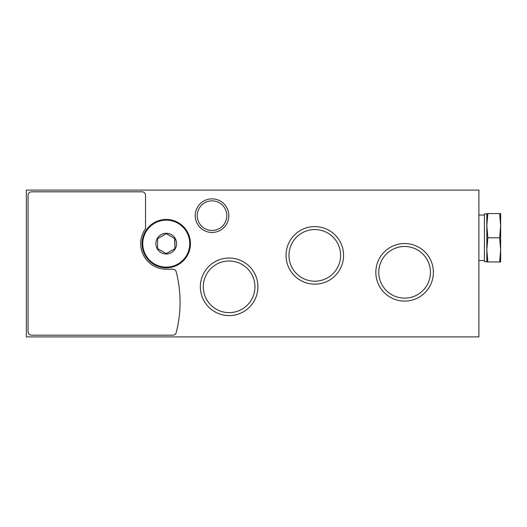 <?xml version="1.0" encoding="UTF-8"?>
<svg xmlns="http://www.w3.org/2000/svg" width="527" height="527" viewBox="0 0 527 527"><rect width="100%" height="100%" fill="white"/><g stroke="black" fill="none" stroke-linecap="round" stroke-linejoin="round"><path stroke-width="0.79" d="M26.35 190.095L478.885 190.095L478.885 336.905L26.35 336.905L26.35 190.095M195.227 215.655A16.805 16.805 0 0 1 220.431 201.103A16.805 16.805 0 0 1 220.431 230.207A16.805 16.805 0 0 1 195.227 215.655M200.346 286.82A28.781 28.781 0 0 1 243.52 261.893A28.781 28.781 0 0 1 243.52 311.74A28.781 28.781 0 0 1 200.346 286.82M286.023 255.384A28.781 28.781 0 0 1 329.191 230.457A28.781 28.781 0 0 1 329.191 280.305A28.781 28.781 0 0 1 286.023 255.384M375.837 272.307A28.781 28.781 0 0 1 419.005 247.387A28.781 28.781 0 0 1 419.005 297.235A28.781 28.781 0 0 1 375.837 272.307M378.794 272.307A25.823 25.823 0 0 1 417.529 249.943A25.823 25.823 0 0 1 417.529 294.672A25.823 25.823 0 0 1 378.794 272.307M288.974 255.384A25.823 25.823 0 0 1 327.708 233.02A25.823 25.823 0 0 1 327.708 277.742A25.823 25.823 0 0 1 288.974 255.384M203.303 286.82A25.823 25.823 0 0 1 242.038 264.455A25.823 25.823 0 0 1 242.038 309.178A25.823 25.823 0 0 1 203.303 286.82M197.23 215.655A14.796 14.796 0 0 1 219.423 202.842A14.796 14.796 0 0 1 219.423 228.468A14.796 14.796 0 0 1 197.23 215.655M172.843 269.198A3.452 3.452 0 0 1 176.189 271.787A120.907 120.907 0 0 1 176.189 332.596A3.452 3.452 0 0 1 172.843 335.179L31.534 335.179A3.452 3.452 0 0 1 28.076 331.727L28.076 195.273A3.452 3.452 0 0 1 31.534 191.821L142.073 191.821A3.452 3.452 0 0 1 145.531 195.273L145.531 228.672A25.566 25.566 0 0 0 166.255 269.198L172.843 269.198M176.617 243.639A10.362 10.362 0 0 1 163.574 253.645A10.362 10.362 0 0 1 157.283 238.454A10.362 10.362 0 0 1 176.617 243.639M166.255 233.665L157.619 238.652L157.619 248.625L157.619 238.652L166.255 233.665L174.892 238.652L174.892 248.625L166.255 253.612L157.863 248.764M190.438 243.639A24.183 24.183 0 0 1 154.167 264.58A24.183 24.183 0 0 1 154.167 222.697A24.183 24.183 0 0 1 190.438 243.639M174.892 248.625L174.648 238.507M487.837 213.58L486.829 225.675L486.829 213.58L500.65 213.58L500.65 225.675L499.649 213.58M486.829 225.675L487.837 237.763L486.829 249.857L486.829 225.675M486.829 249.857L487.837 261.945L486.829 261.945L486.829 249.857M486.829 261.603L484.412 261.603L484.412 213.929L486.829 213.929M500.65 261.945L499.649 261.945L500.65 249.857L499.649 237.763L500.65 225.675L500.65 261.945M487.837 261.945L499.649 261.945M487.837 237.763L499.649 237.763M189.746 243.639A23.491 23.491 0 0 1 154.51 263.981A23.491 23.491 0 0 1 154.51 223.296A23.491 23.491 0 0 1 189.746 243.639M484.412 215.049L478.885 215.049M484.412 260.476L478.885 260.476"/></g></svg>
